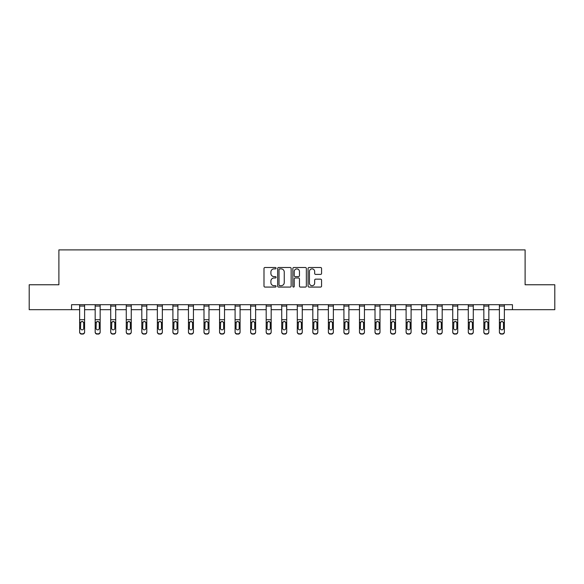<?xml version="1.0" encoding="UTF-8"?>
<svg xmlns="http://www.w3.org/2000/svg" width="584" height="584" viewBox="0 0 584 584"><rect width="100%" height="100%" fill="white"/><g stroke="black" fill="none" stroke-linecap="round" stroke-linejoin="round"><path stroke-width="0.88" d="M276.057 268.195A0.686 0.686 0 0 0 275.371 267.508L264.975 267.508A0.978 0.978 0 0 0 263.997 268.487L263.997 286.094A0.978 0.978 0 0 0 264.975 287.072L275.371 287.072A0.686 0.686 0 0 0 276.057 286.386A0.686 0.686 0 0 0 275.371 285.7L274.027 285.7A3.132 3.132 0 0 1 270.896 282.576L270.896 281.108A3.132 3.132 0 0 1 274.027 277.977L275.371 277.977A0.686 0.686 0 0 0 276.057 277.291A0.686 0.686 0 0 0 275.371 276.604L274.027 276.604A3.132 3.132 0 0 1 270.896 273.473L270.896 272.005A3.132 3.132 0 0 1 274.027 268.881L275.371 268.881A0.686 0.686 0 0 0 276.057 268.195M320.587 274.407A0.978 0.978 0 0 0 321.565 273.429L321.565 268.487A0.978 0.978 0 0 0 320.587 267.508L309.046 267.508A0.978 0.978 0 0 0 308.067 268.487L308.067 286.094A0.978 0.978 0 0 0 309.046 287.072L320.587 287.072A0.978 0.978 0 0 0 321.565 286.094L321.565 280.13A0.978 0.978 0 0 0 320.587 279.152L315.652 279.152A0.978 0.978 0 0 0 314.674 280.13L314.674 283.087A2.613 2.613 0 0 1 312.053 285.7A2.613 2.613 0 0 1 309.44 283.087L309.44 271.494A2.613 2.613 0 0 1 312.053 268.881A2.613 2.613 0 0 1 314.674 271.494L314.674 273.429A0.978 0.978 0 0 0 315.652 274.407L320.587 274.407M71.555 309.681L29.2 309.681L29.2 284.766L58.896 284.766L58.896 249.886L525.104 249.886L525.104 284.766L554.8 284.766L554.8 309.681L512.445 309.681L512.445 304.695L71.555 304.695L71.555 309.681L79.628 309.681M291.146 268.487A0.978 0.978 0 0 0 290.168 267.508L278.626 267.508A0.978 0.978 0 0 0 277.648 268.487L277.648 286.094A0.978 0.978 0 0 0 278.626 287.072L290.168 287.072A0.978 0.978 0 0 0 291.146 286.094L291.146 268.487M293.832 267.508L305.374 267.508A0.978 0.978 0 0 1 306.352 268.487L306.352 286.094A0.978 0.978 0 0 1 305.374 287.072L300.439 287.072A0.978 0.978 0 0 1 299.461 286.094L299.461 278.955A0.978 0.978 0 0 0 298.482 277.977L295.205 277.977A0.978 0.978 0 0 0 294.226 278.955L294.226 286.386A0.686 0.686 0 0 1 293.54 287.072A0.686 0.686 0 0 1 292.854 286.386L292.854 268.487A0.978 0.978 0 0 1 293.832 267.508M84.607 309.681L95.177 309.681M100.156 309.681L110.719 309.681M115.705 309.681L126.268 309.681M131.254 309.681L141.817 309.681M146.796 309.681L157.359 309.681M162.345 309.681L172.908 309.681M177.894 309.681L188.457 309.681M193.435 309.681L203.998 309.681M208.984 309.681L219.547 309.681M224.533 309.681L235.096 309.681M240.075 309.681L250.638 309.681M255.624 309.681L266.187 309.681M271.173 309.681L281.736 309.681M286.715 309.681L297.285 309.681M302.264 309.681L312.827 309.681M317.813 309.681L328.376 309.681M333.362 309.681L343.925 309.681M348.904 309.681L359.467 309.681M364.452 309.681L375.016 309.681M380.001 309.681L390.565 309.681M395.543 309.681L406.106 309.681M411.092 309.681L421.655 309.681M426.641 309.681L437.204 309.681M442.183 309.681L452.746 309.681M457.732 309.681L468.295 309.681M473.281 309.681L483.844 309.681M488.823 309.681L499.393 309.681M504.372 309.681L512.445 309.681M279.7 268.881A0.686 0.686 0 0 0 279.013 269.56L279.013 285.021A0.686 0.686 0 0 0 279.7 285.7L281.116 285.7A3.132 3.132 0 0 0 284.247 282.576L284.247 272.005A3.132 3.132 0 0 0 281.116 268.881L279.7 268.881M299.461 271.545A2.613 2.613 0 0 0 296.84 268.925A2.613 2.613 0 0 0 294.226 271.545L294.226 275.626A0.978 0.978 0 0 0 295.205 276.604L298.482 276.604A0.978 0.978 0 0 0 299.461 275.626L299.461 271.545M79.628 322.594L79.628 331.829A1.993 1.978 -0 0 0 81.621 333.807L82.614 333.807A1.993 1.978 -0 0 0 84.607 331.829L84.607 332.135A1.993 1.978 180 0 1 82.614 334.114L82.614 333.807M83.716 328.266L83.716 323.018L83.716 328.266A1.591 1.584 180 0 1 82.118 329.851A1.591 1.584 180 0 0 83.716 328.266M80.526 328.58L80.526 328.266A1.591 1.584 180 0 0 82.118 329.851M81.285 321.653L80.526 322.894M82.95 321.653L82.118 321.412L83.534 322.28L83.716 323.018M79.628 331.829L79.628 304.717L84.607 304.717L84.607 331.829M81.621 333.807L82.614 334.114M81.621 334.114A1.993 1.978 180 0 1 79.628 332.135M79.628 322.28L80.701 322.28L80.526 328.266M80.701 322.28L82.118 321.412M95.177 322.594L95.177 331.829A1.993 1.978 -0 0 0 97.17 333.807L98.163 333.807A1.993 1.978 -0 0 0 100.156 331.829L100.156 332.135A1.993 1.978 180 0 1 98.163 334.114L98.163 333.807M99.258 328.266L99.258 323.018L99.258 328.266A1.591 1.584 180 0 1 97.667 329.851A1.591 1.584 180 0 0 99.258 328.266M96.068 328.58L96.068 328.266A1.591 1.584 180 0 0 97.667 329.851M96.835 321.653L96.068 322.894M98.499 321.653L97.667 321.412L99.083 322.28L99.258 323.018M110.719 322.594L110.719 331.829A1.993 1.978 -0 0 0 112.712 333.807L113.712 333.807A1.993 1.978 -0 0 0 115.705 331.829L115.705 332.135A1.993 1.978 180 0 1 113.712 334.114L113.712 333.807M114.807 328.266L114.807 323.018L114.807 328.266A1.591 1.584 180 0 1 113.216 329.851A1.591 1.584 180 0 0 114.807 328.266M111.617 328.58L111.617 328.266A1.591 1.584 180 0 0 113.216 329.851M112.383 321.653L111.617 322.894M114.048 321.653L113.216 321.412L114.632 322.28L114.807 323.018M95.177 331.829L95.177 304.717L100.156 304.717L100.156 331.829M97.17 333.807L98.163 334.114M97.17 334.114A1.993 1.978 180 0 1 95.177 332.135M95.177 322.28L96.25 322.28L96.068 328.266M96.25 322.28L97.667 321.412M110.719 331.829L110.719 304.717L115.705 304.717L115.705 331.829M112.712 333.807L113.712 334.114M112.712 334.114A1.993 1.978 180 0 1 110.719 332.135M110.719 322.28L111.792 322.28L111.617 328.266M111.792 322.28L113.216 321.412M126.268 322.594L126.268 331.829A1.993 1.978 -0 0 0 128.261 333.807L129.254 333.807A1.993 1.978 -0 0 0 131.254 331.829L131.254 332.135A1.993 1.978 180 0 1 129.254 334.114L129.254 333.807M130.356 328.266L130.356 323.018L130.356 328.266A1.591 1.584 180 0 1 128.757 329.851A1.591 1.584 180 0 0 130.356 328.266M127.166 328.58L127.166 328.266A1.591 1.584 180 0 0 128.757 329.851M127.925 321.653L127.166 322.894M129.59 321.653L128.757 321.412L130.174 322.28L130.356 323.018M141.817 322.594L141.817 331.829A1.993 1.978 -0 0 0 143.81 333.807L144.803 333.807A1.993 1.978 -0 0 0 146.796 331.829L146.796 332.135A1.993 1.978 180 0 1 144.803 334.114L144.803 333.807M145.898 328.266L145.898 323.018L145.898 328.266A1.591 1.584 180 0 1 144.306 329.851A1.591 1.584 180 0 0 145.898 328.266M142.708 328.58L142.708 328.266A1.591 1.584 180 0 0 144.306 329.851M143.474 321.653L142.708 322.894M145.139 321.653L144.306 321.412L145.723 322.28L145.898 323.018M157.359 322.594L157.359 331.829A1.993 1.978 -0 0 0 159.352 333.807L160.352 333.807A1.993 1.978 -0 0 0 162.345 331.829L162.345 332.135A1.993 1.978 180 0 1 160.352 334.114L160.352 333.807M161.447 328.266L161.447 323.018L161.447 328.266A1.591 1.584 180 0 1 159.855 329.851A1.591 1.584 180 0 0 161.447 328.266M158.257 328.58L158.257 328.266A1.591 1.584 180 0 0 159.855 329.851M159.023 321.653L158.257 322.894M160.688 321.653L159.855 321.412L161.272 322.28L161.447 323.018M126.268 331.829L126.268 304.717L131.254 304.717L131.254 331.829M128.261 333.807L129.254 334.114M128.261 334.114A1.993 1.978 180 0 1 126.268 332.135M126.268 322.28L127.341 322.28L127.166 328.266M127.341 322.28L128.757 321.412M141.817 331.829L141.817 304.717L146.796 304.717L146.796 331.829M143.81 333.807L144.803 334.114M143.81 334.114A1.993 1.978 180 0 1 141.817 332.135M141.817 322.28L142.89 322.28L142.708 328.266M142.89 322.28L144.306 321.412M157.359 331.829L157.359 304.717L162.345 304.717L162.345 331.829M159.352 333.807L160.352 334.114M159.352 334.114A1.993 1.978 180 0 1 157.359 332.135M157.359 322.28L158.432 322.28L158.257 328.266M158.432 322.28L159.855 321.412M172.908 322.594L172.908 331.829A1.993 1.978 -0 0 0 174.901 333.807L175.901 333.807A1.993 1.978 -0 0 0 177.894 331.829L177.894 332.135A1.993 1.978 180 0 1 175.901 334.114L175.901 333.807M176.996 328.266L176.996 323.018L176.996 328.266A1.591 1.584 180 0 1 175.397 329.851A1.591 1.584 180 0 0 176.996 328.266M173.806 328.58L173.806 328.266A1.591 1.584 180 0 0 175.397 329.851M174.565 321.653L173.806 322.894M176.229 321.653L175.397 321.412L176.821 322.28L176.996 323.018M172.908 331.829L172.908 304.717L177.894 304.717L177.894 331.829M174.901 333.807L175.901 334.114M174.901 334.114A1.993 1.978 180 0 1 172.908 332.135M172.908 322.28L173.981 322.28L173.806 328.266M173.981 322.28L175.397 321.412M188.457 322.594L188.457 331.829A1.993 1.978 -0 0 0 190.45 333.807L191.442 333.807A1.993 1.978 -0 0 0 193.435 331.829L193.435 332.135A1.993 1.978 180 0 1 191.442 334.114L191.442 333.807M192.537 328.266L192.537 323.018L192.537 328.266A1.591 1.584 180 0 1 190.946 329.851A1.591 1.584 180 0 0 192.537 328.266M189.355 328.58L189.355 328.266A1.591 1.584 180 0 0 190.946 329.851M190.114 321.653L189.355 322.894M191.778 321.653L190.946 321.412L192.362 322.28L192.537 323.018M188.457 331.829L188.457 304.717L193.435 304.717L193.435 331.829M190.45 333.807L191.442 334.114M190.45 334.114A1.993 1.978 180 0 1 188.457 332.135M188.457 322.28L189.53 322.28L189.355 328.266M189.53 322.28L190.946 321.412M203.998 322.594L203.998 331.829A1.993 1.978 -0 0 0 205.991 333.807L206.992 333.807A1.993 1.978 -0 0 0 208.984 331.829L208.984 332.135A1.993 1.978 180 0 1 206.992 334.114L206.992 333.807M208.087 328.266L208.087 323.018L208.087 328.266A1.591 1.584 180 0 1 206.495 329.851A1.591 1.584 180 0 0 208.087 328.266M204.896 328.58L204.896 328.266A1.591 1.584 180 0 0 206.495 329.851M205.663 321.653L204.896 322.894M207.327 321.653L206.495 321.412L207.911 322.28L208.087 323.018M203.998 331.829L203.998 304.717L208.984 304.717L208.984 331.829M205.991 333.807L206.992 334.114M205.991 334.114A1.993 1.978 180 0 1 203.998 332.135M203.998 322.28L205.072 322.28L204.896 328.266M205.072 322.28L206.495 321.412M219.547 322.594L219.547 331.829A1.993 1.978 -0 0 0 221.54 333.807L222.541 333.807A1.993 1.978 -0 0 0 224.533 331.829L224.533 332.135A1.993 1.978 180 0 1 222.541 334.114L222.541 333.807M223.636 328.266L223.636 323.018L223.636 328.266A1.591 1.584 180 0 1 222.037 329.851A1.591 1.584 180 0 0 223.636 328.266M220.445 328.58L220.445 328.266A1.591 1.584 180 0 0 222.037 329.851M221.205 321.653L220.445 322.894M222.869 321.653L222.037 321.412L223.46 322.28L223.636 323.018M219.547 331.829L219.547 304.717L224.533 304.717L224.533 331.829M221.54 333.807L222.541 334.114M221.54 334.114A1.993 1.978 180 0 1 219.547 332.135M219.547 322.28L220.621 322.28L220.445 328.266M220.621 322.28L222.037 321.412M235.096 322.594L235.096 331.829A1.993 1.978 -0 0 0 237.089 333.807L238.082 333.807A1.993 1.978 -0 0 0 240.075 331.829L240.075 332.135A1.993 1.978 180 0 1 238.082 334.114L238.082 333.807M239.184 328.266L239.184 323.018L239.184 328.266A1.591 1.584 180 0 1 237.586 329.851A1.591 1.584 180 0 0 239.184 328.266M235.994 328.58L235.994 328.266A1.591 1.584 180 0 0 237.586 329.851M236.754 321.653L235.994 322.894M238.418 321.653L237.586 321.412L239.002 322.28L239.184 323.018M235.096 331.829L235.096 304.717L240.075 304.717L240.075 331.829M237.089 333.807L238.082 334.114M237.089 334.114A1.993 1.978 180 0 1 235.096 332.135M235.096 322.28L236.17 322.28L235.994 328.266M236.17 322.28L237.586 321.412M250.638 322.594L250.638 331.829A1.993 1.978 -0 0 0 252.638 333.807L253.631 333.807A1.993 1.978 -0 0 0 255.624 331.829L255.624 332.135A1.993 1.978 180 0 1 253.631 334.114L253.631 333.807M254.726 328.266L254.726 323.018L254.726 328.266A1.591 1.584 180 0 1 253.135 329.851A1.591 1.584 180 0 0 254.726 328.266M251.536 328.58L251.536 328.266A1.591 1.584 180 0 0 253.135 329.851M252.303 321.653L251.536 322.894M253.967 321.653L253.135 321.412L254.551 322.28L254.726 323.018M250.638 331.829L250.638 304.717L255.624 304.717L255.624 331.829M252.638 333.807L253.631 334.114M252.638 334.114A1.993 1.978 180 0 1 250.638 332.135M250.638 322.28L251.719 322.28L251.536 328.266M251.719 322.28L253.135 321.412M266.187 322.594L266.187 331.829A1.993 1.978 -0 0 0 268.18 333.807L269.18 333.807A1.993 1.978 -0 0 0 271.173 331.829L271.173 332.135A1.993 1.978 180 0 1 269.18 334.114L269.18 333.807M270.275 328.266L270.275 323.018L270.275 328.266A1.591 1.584 180 0 1 268.676 329.851A1.591 1.584 180 0 0 270.275 328.266M267.085 328.58L267.085 328.266A1.591 1.584 180 0 0 268.676 329.851M267.844 321.653L267.085 322.894M269.509 321.653L268.676 321.412L270.1 322.28L270.275 323.018M266.187 331.829L266.187 304.717L271.173 304.717L271.173 331.829M268.18 333.807L269.18 334.114M268.18 334.114A1.993 1.978 180 0 1 266.187 332.135M266.187 322.28L267.26 322.28L267.085 328.266M267.26 322.28L268.676 321.412M281.736 322.594L281.736 331.829A1.993 1.978 -0 0 0 283.729 333.807L284.722 333.807A1.993 1.978 -0 0 0 286.715 331.829L286.715 332.135A1.993 1.978 180 0 1 284.722 334.114L284.722 333.807M285.824 328.266L285.824 323.018L285.824 328.266A1.591 1.584 180 0 1 284.226 329.851A1.591 1.584 180 0 0 285.824 328.266M282.634 328.58L282.634 328.266A1.591 1.584 180 0 0 284.226 329.851M283.393 321.653L282.634 322.894M285.058 321.653L284.226 321.412L285.642 322.28L285.824 323.018M281.736 331.829L281.736 304.717L286.715 304.717L286.715 331.829M283.729 333.807L284.722 334.114M283.729 334.114A1.993 1.978 180 0 1 281.736 332.135M281.736 322.28L282.809 322.28L282.634 328.266M282.809 322.28L284.226 321.412M297.285 322.594L297.285 331.829A1.993 1.978 -0 0 0 299.278 333.807L300.271 333.807A1.993 1.978 -0 0 0 302.264 331.829L302.264 332.135A1.993 1.978 180 0 1 300.271 334.114L300.271 333.807M301.366 328.266L301.366 323.018L301.366 328.266A1.591 1.584 180 0 1 299.774 329.851A1.591 1.584 180 0 0 301.366 328.266M298.176 328.58L298.176 328.266A1.591 1.584 180 0 0 299.774 329.851M298.942 321.653L298.176 322.894M300.607 321.653L299.774 321.412L301.191 322.28L301.366 323.018M297.285 331.829L297.285 304.717L302.264 304.717L302.264 331.829M299.278 333.807L300.271 334.114M299.278 334.114A1.993 1.978 180 0 1 297.285 332.135M297.285 322.28L298.358 322.28L298.176 328.266M298.358 322.28L299.774 321.412M312.827 322.594L312.827 331.829A1.993 1.978 -0 0 0 314.82 333.807L315.82 333.807A1.993 1.978 -0 0 0 317.813 331.829L317.813 332.135A1.993 1.978 180 0 1 315.82 334.114L315.82 333.807M316.915 328.266L316.915 323.018L316.915 328.266A1.591 1.584 180 0 1 315.323 329.851A1.591 1.584 180 0 0 316.915 328.266M313.725 328.58L313.725 328.266A1.591 1.584 180 0 0 315.323 329.851M314.491 321.653L313.725 322.894M316.156 321.653L315.323 321.412L316.74 322.28L316.915 323.018M312.827 331.829L312.827 304.717L317.813 304.717L317.813 331.829M314.82 333.807L315.82 334.114M314.82 334.114A1.993 1.978 180 0 1 312.827 332.135M312.827 322.28L313.9 322.28L313.725 328.266M313.9 322.28L315.323 321.412M328.376 322.594L328.376 331.829A1.993 1.978 -0 0 0 330.369 333.807L331.362 333.807A1.993 1.978 -0 0 0 333.362 331.829L333.362 332.135A1.993 1.978 180 0 1 331.362 334.114L331.362 333.807M332.464 328.266L332.464 323.018L332.464 328.266A1.591 1.584 180 0 1 330.865 329.851A1.591 1.584 180 0 0 332.464 328.266M329.274 328.58L329.274 328.266A1.591 1.584 180 0 0 330.865 329.851M330.033 321.653L329.274 322.894M331.697 321.653L330.865 321.412L332.281 322.28L332.464 323.018M328.376 331.829L328.376 304.717L333.362 304.717L333.362 331.829M330.369 333.807L331.362 334.114M330.369 334.114A1.993 1.978 180 0 1 328.376 332.135M328.376 322.28L329.449 322.28L329.274 328.266M329.449 322.28L330.865 321.412M343.925 322.594L343.925 331.829A1.993 1.978 -0 0 0 345.918 333.807L346.911 333.807A1.993 1.978 -0 0 0 348.904 331.829L348.904 332.135A1.993 1.978 180 0 1 346.911 334.114L346.911 333.807M348.006 328.266L348.006 323.018L348.006 328.266A1.591 1.584 180 0 1 346.414 329.851A1.591 1.584 180 0 0 348.006 328.266M344.815 328.58L344.815 328.266A1.591 1.584 180 0 0 346.414 329.851M345.582 321.653L344.815 322.894M347.246 321.653L346.414 321.412L347.83 322.28L348.006 323.018M343.925 331.829L343.925 304.717L348.904 304.717L348.904 331.829M345.918 333.807L346.911 334.114M345.918 334.114A1.993 1.978 180 0 1 343.925 332.135M343.925 322.28L344.998 322.28L344.815 328.266M344.998 322.28L346.414 321.412M359.467 322.594L359.467 331.829A1.993 1.978 -0 0 0 361.459 333.807L362.46 333.807A1.993 1.978 -0 0 0 364.452 331.829L364.452 332.135A1.993 1.978 180 0 1 362.46 334.114L362.46 333.807M363.555 328.266L363.555 323.018L363.555 328.266A1.591 1.584 180 0 1 361.963 329.851A1.591 1.584 180 0 0 363.555 328.266M360.364 328.58L360.364 328.266A1.591 1.584 180 0 0 361.963 329.851M361.131 321.653L360.364 322.894M362.795 321.653L361.963 321.412L363.379 322.28L363.555 323.018M359.467 331.829L359.467 304.717L364.452 304.717L364.452 331.829M361.459 333.807L362.46 334.114M361.459 334.114A1.993 1.978 180 0 1 359.467 332.135M359.467 322.28L360.54 322.28L360.364 328.266M360.54 322.28L361.963 321.412M375.016 322.594L375.016 331.829A1.993 1.978 -0 0 0 377.009 333.807L378.009 333.807A1.993 1.978 -0 0 0 380.001 331.829L380.001 332.135A1.993 1.978 180 0 1 378.009 334.114L378.009 333.807M379.104 328.266L379.104 323.018L379.104 328.266A1.591 1.584 180 0 1 377.505 329.851A1.591 1.584 180 0 0 379.104 328.266M375.913 328.58L375.913 328.266A1.591 1.584 180 0 0 377.505 329.851M376.673 321.653L375.913 322.894M378.337 321.653L377.505 321.412L378.928 322.28L379.104 323.018M375.016 331.829L375.016 304.717L380.001 304.717L380.001 331.829M377.009 333.807L378.009 334.114M377.009 334.114A1.993 1.978 180 0 1 375.016 332.135M375.016 322.28L376.089 322.28L375.913 328.266M376.089 322.28L377.505 321.412M390.565 322.594L390.565 331.829A1.993 1.978 -0 0 0 392.558 333.807L393.55 333.807A1.993 1.978 -0 0 0 395.543 331.829L395.543 332.135A1.993 1.978 180 0 1 393.55 334.114L393.55 333.807M394.645 328.266L394.645 323.018L394.645 328.266A1.591 1.584 180 0 1 393.054 329.851A1.591 1.584 180 0 0 394.645 328.266M391.462 328.58L391.462 328.266A1.591 1.584 180 0 0 393.054 329.851M392.222 321.653L391.462 322.894M393.886 321.653L393.054 321.412L394.47 322.28L394.645 323.018M390.565 331.829L390.565 304.717L395.543 304.717L395.543 331.829M392.558 333.807L393.55 334.114M392.558 334.114A1.993 1.978 180 0 1 390.565 332.135M390.565 322.28L391.638 322.28L391.462 328.266M391.638 322.28L393.054 321.412M406.106 322.594L406.106 331.829A1.993 1.978 -0 0 0 408.099 333.807L409.099 333.807A1.993 1.978 -0 0 0 411.092 331.829L411.092 332.135A1.993 1.978 180 0 1 409.099 334.114L409.099 333.807M410.194 328.266L410.194 323.018L410.194 328.266A1.591 1.584 180 0 1 408.603 329.851A1.591 1.584 180 0 0 410.194 328.266M407.004 328.58L407.004 328.266A1.591 1.584 180 0 0 408.603 329.851M407.771 321.653L407.004 322.894M409.435 321.653L408.603 321.412L410.019 322.28L410.194 323.018M406.106 331.829L406.106 304.717L411.092 304.717L411.092 331.829M408.099 333.807L409.099 334.114M408.099 334.114A1.993 1.978 180 0 1 406.106 332.135M406.106 322.28L407.179 322.28L407.004 328.266M407.179 322.28L408.603 321.412M421.655 322.594L421.655 331.829A1.993 1.978 -0 0 0 423.648 333.807L424.648 333.807A1.993 1.978 -0 0 0 426.641 331.829L426.641 332.135A1.993 1.978 180 0 1 424.648 334.114L424.648 333.807M425.743 328.266L425.743 323.018L425.743 328.266A1.591 1.584 180 0 1 424.145 329.851A1.591 1.584 180 0 0 425.743 328.266M422.553 328.58L422.553 328.266A1.591 1.584 180 0 0 424.145 329.851M423.312 321.653L422.553 322.894M424.977 321.653L424.145 321.412L425.568 322.28L425.743 323.018M421.655 331.829L421.655 304.717L426.641 304.717L426.641 331.829M423.648 333.807L424.648 334.114M423.648 334.114A1.993 1.978 180 0 1 421.655 332.135M421.655 322.28L422.728 322.28L422.553 328.266M422.728 322.28L424.145 321.412M437.204 322.594L437.204 331.829A1.993 1.978 -0 0 0 439.197 333.807L440.19 333.807A1.993 1.978 -0 0 0 442.183 331.829L442.183 332.135A1.993 1.978 180 0 1 440.19 334.114L440.19 333.807M441.292 328.266L441.292 323.018L441.292 328.266A1.591 1.584 180 0 1 439.694 329.851A1.591 1.584 180 0 0 441.292 328.266M438.102 328.58L438.102 328.266A1.591 1.584 180 0 0 439.694 329.851M438.861 321.653L438.102 322.894M440.526 321.653L439.694 321.412L441.11 322.28L441.292 323.018M437.204 331.829L437.204 304.717L442.183 304.717L442.183 331.829M439.197 333.807L440.19 334.114M439.197 334.114A1.993 1.978 180 0 1 437.204 332.135M437.204 322.28L438.277 322.28L438.102 328.266M438.277 322.28L439.694 321.412M452.746 322.594L452.746 331.829A1.993 1.978 -0 0 0 454.746 333.807L455.739 333.807A1.993 1.978 -0 0 0 457.732 331.829L457.732 332.135A1.993 1.978 180 0 1 455.739 334.114L455.739 333.807M456.834 328.266L456.834 323.018L456.834 328.266A1.591 1.584 180 0 1 455.243 329.851A1.591 1.584 180 0 0 456.834 328.266M453.644 328.58L453.644 328.266A1.591 1.584 180 0 0 455.243 329.851M454.41 321.653L453.644 322.894M456.075 321.653L455.243 321.412L456.659 322.28L456.834 323.018M452.746 331.829L452.746 304.717L457.732 304.717L457.732 331.829M454.746 333.807L455.739 334.114M454.746 334.114A1.993 1.978 180 0 1 452.746 332.135M452.746 322.28L453.826 322.28L453.644 328.266M453.826 322.28L455.243 321.412M468.295 322.594L468.295 331.829A1.993 1.978 -0 0 0 470.288 333.807L471.288 333.807A1.993 1.978 -0 0 0 473.281 331.829L473.281 332.135A1.993 1.978 180 0 1 471.288 334.114L471.288 333.807M472.383 328.266L472.383 323.018L472.383 328.266A1.591 1.584 180 0 1 470.784 329.851A1.591 1.584 180 0 0 472.383 328.266M469.193 328.58L469.193 328.266A1.591 1.584 180 0 0 470.784 329.851M469.952 321.653L469.193 322.894M471.616 321.653L470.784 321.412L472.208 322.28L472.383 323.018M468.295 331.829L468.295 304.717L473.281 304.717L473.281 331.829M470.288 333.807L471.288 334.114M470.288 334.114A1.993 1.978 180 0 1 468.295 332.135M468.295 322.28L469.368 322.28L469.193 328.266M469.368 322.28L470.784 321.412M483.844 322.594L483.844 331.829A1.993 1.978 -0 0 0 485.837 333.807L486.83 333.807A1.993 1.978 -0 0 0 488.823 331.829L488.823 332.135A1.993 1.978 180 0 1 486.83 334.114L486.83 333.807M487.932 328.266L487.932 323.018L487.932 328.266A1.591 1.584 180 0 1 486.333 329.851A1.591 1.584 180 0 0 487.932 328.266M484.742 328.58L484.742 328.266A1.591 1.584 180 0 0 486.333 329.851M485.501 321.653L484.742 322.894M487.166 321.653L486.333 321.412L487.749 322.28L487.932 323.018M483.844 331.829L483.844 304.717L488.823 304.717L488.823 331.829M485.837 333.807L486.83 334.114M485.837 334.114A1.993 1.978 180 0 1 483.844 332.135M483.844 322.28L484.917 322.28L484.742 328.266M484.917 322.28L486.333 321.412M499.393 322.594L499.393 331.829A1.993 1.978 -0 0 0 501.386 333.807L502.379 333.807A1.993 1.978 -0 0 0 504.372 331.829L504.372 332.135A1.993 1.978 180 0 1 502.379 334.114L502.379 333.807M503.474 328.266L503.474 323.018L503.474 328.266A1.591 1.584 180 0 1 501.882 329.851A1.591 1.584 180 0 0 503.474 328.266M500.284 328.58L500.284 328.266A1.591 1.584 180 0 0 501.882 329.851M501.05 321.653L500.284 322.894M502.714 321.653L501.882 321.412L503.299 322.28L503.474 323.018M499.393 331.829L499.393 304.717L504.372 304.717L504.372 331.829M501.386 333.807L502.379 334.114M501.386 334.114A1.993 1.978 180 0 1 499.393 332.135M499.393 322.28L500.466 322.28L500.284 328.266M500.466 322.28L501.882 321.412M83.534 322.28L84.607 322.28M79.628 319.703L84.607 319.703M79.628 306.082L84.607 306.082M99.083 322.28L100.156 322.28M95.177 319.703L100.156 319.703M95.177 306.082L100.156 306.082M114.632 322.28L115.705 322.28M110.719 319.703L115.705 319.703M110.719 306.082L115.705 306.082M130.174 322.28L131.254 322.28M126.268 319.703L131.254 319.703M126.268 306.082L131.254 306.082M145.723 322.28L146.796 322.28M141.817 319.703L146.796 319.703M141.817 306.082L146.796 306.082M161.272 322.28L162.345 322.28M157.359 319.703L162.345 319.703M157.359 306.082L162.345 306.082M176.821 322.28L177.894 322.28M172.908 319.703L177.894 319.703M172.908 306.082L177.894 306.082M192.362 322.28L193.435 322.28M188.457 319.703L193.435 319.703M188.457 306.082L193.435 306.082M207.911 322.28L208.984 322.28M203.998 319.703L208.984 319.703M203.998 306.082L208.984 306.082M223.46 322.28L224.533 322.28M219.547 319.703L224.533 319.703M219.547 306.082L224.533 306.082M239.002 322.28L240.075 322.28M235.096 319.703L240.075 319.703M235.096 306.082L240.075 306.082M254.551 322.28L255.624 322.28M250.638 319.703L255.624 319.703M250.638 306.082L255.624 306.082M270.1 322.28L271.173 322.28M266.187 319.703L271.173 319.703M266.187 306.082L271.173 306.082M285.642 322.28L286.715 322.28M281.736 319.703L286.715 319.703M281.736 306.082L286.715 306.082M301.191 322.28L302.264 322.28M297.285 319.703L302.264 319.703M297.285 306.082L302.264 306.082M316.74 322.28L317.813 322.28M312.827 319.703L317.813 319.703M312.827 306.082L317.813 306.082M332.281 322.28L333.362 322.28M328.376 319.703L333.362 319.703M328.376 306.082L333.362 306.082M347.83 322.28L348.904 322.28M343.925 319.703L348.904 319.703M343.925 306.082L348.904 306.082M363.379 322.28L364.452 322.28M359.467 319.703L364.452 319.703M359.467 306.082L364.452 306.082M378.928 322.28L380.001 322.28M375.016 319.703L380.001 319.703M375.016 306.082L380.001 306.082M394.47 322.28L395.543 322.28M390.565 319.703L395.543 319.703M390.565 306.082L395.543 306.082M410.019 322.28L411.092 322.28M406.106 319.703L411.092 319.703M406.106 306.082L411.092 306.082M425.568 322.28L426.641 322.28M421.655 319.703L426.641 319.703M421.655 306.082L426.641 306.082M441.11 322.28L442.183 322.28M437.204 319.703L442.183 319.703M437.204 306.082L442.183 306.082M456.659 322.28L457.732 322.28M452.746 319.703L457.732 319.703M452.746 306.082L457.732 306.082M472.208 322.28L473.281 322.28M468.295 319.703L473.281 319.703M468.295 306.082L473.281 306.082M487.749 322.28L488.823 322.28M483.844 319.703L488.823 319.703M483.844 306.082L488.823 306.082M503.299 322.28L504.372 322.28M499.393 319.703L504.372 319.703M499.393 306.082L504.372 306.082"/></g></svg>

